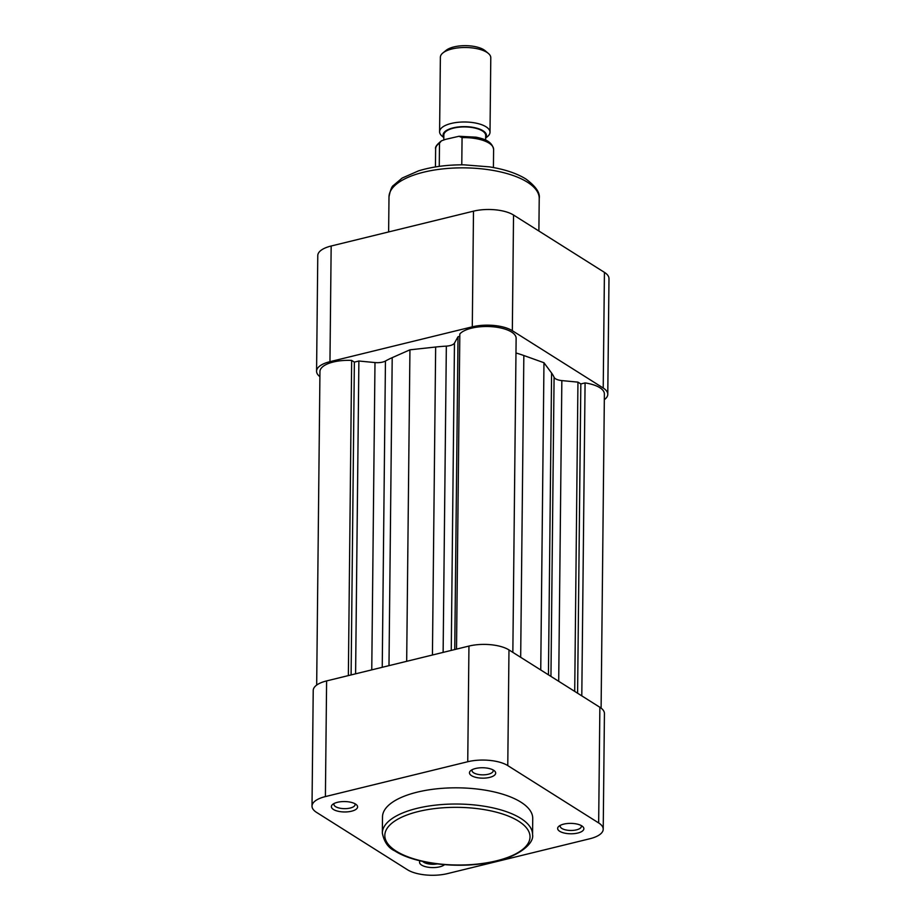 <?xml version="1.0" encoding="UTF-8"?>
<svg xmlns="http://www.w3.org/2000/svg" width="921" height="921" viewBox="0 0 921 921"><rect width="100%" height="100%" fill="white"/><g stroke="black" fill="none" stroke-linecap="round" stroke-linejoin="round"><path stroke-width="1.38" d="M442.897 52.946L446.109 50.344A21.678 8.611 0.6 0 1 453.949 46.913A21.678 8.611 0.6 0 1 485.194 50.747L488.349 53.418A25.212 10.016 -179.4 0 0 452.015 48.951A25.212 10.016 -179.4 0 0 442.897 52.946A25.212 10.016 -179.4 0 0 440.376 57.252L439.593 131.738A25.212 10.016 0.6 0 1 451.232 123.449A25.212 10.016 0.6 0 1 476.951 123.333A25.212 10.016 0.6 0 1 490.007 132.267A25.212 10.016 0.6 0 1 487.474 136.573L485.655 138.046M485.666 137.713A21.678 8.611 -179.4 0 0 477.631 128.422A21.678 8.611 -179.4 0 0 453.097 127.881A21.678 8.611 -179.4 0 0 443.818 137.275M443.818 137.609L442.034 136.089A25.212 10.016 0.6 0 1 439.593 131.738M443.795 139.842L443.841 135.019A20.918 8.312 0.6 0 1 453.5 128.134A20.918 8.312 0.6 0 1 474.856 128.054A20.918 8.312 0.6 0 1 485.689 135.456L485.632 140.107M493.414 167.541L493.61 149.421A28.988 11.513 -179.4 0 0 462.066 137.632L458.992 136.273L445.511 139.37L441.424 140.855L439.501 143.158A28.988 11.513 -179.4 0 0 435.633 148.811C434.954 147.13 436.888 144.482 441.424 140.855M462.066 137.632L461.778 164.824M439.259 166.367L439.501 143.158M490.007 132.267L490.789 57.781A25.212 10.016 -179.4 0 0 488.349 53.418M493.621 770.255A13.113 5.204 0.6 0 1 494.416 770.831A13.113 5.204 0.6 0 1 488.924 777.566A13.113 5.204 0.6 0 1 471.529 775.655A13.113 5.204 0.6 0 1 470.781 770.578A13.113 5.204 0.6 0 1 481.81 767.746A13.113 5.204 0.6 0 1 493.621 770.255M472.254 769.657A10.591 4.202 -179.4 0 0 472.013 770.532A10.591 4.202 -179.4 0 0 473.67 772.823A10.591 4.202 -179.4 0 0 485.54 774.711A10.591 4.202 -179.4 0 0 493.184 770.75A10.591 4.202 -179.4 0 0 492.954 769.875M355.529 804.056A13.113 5.204 0.6 0 1 356.323 804.632A13.113 5.204 0.6 0 1 350.832 811.366A13.113 5.204 0.6 0 1 333.437 809.467A13.113 5.204 0.6 0 1 332.688 804.39A13.113 5.204 0.6 0 1 343.717 801.558A13.113 5.204 0.6 0 1 355.529 804.056M334.162 803.457A10.591 4.202 -179.4 0 0 333.92 804.332A10.591 4.202 -179.4 0 0 335.578 806.635A10.591 4.202 -179.4 0 0 347.459 808.511A10.591 4.202 -179.4 0 0 355.092 804.563A10.591 4.202 -179.4 0 0 354.873 803.676M444.578 864.658A13.113 5.204 0.6 0 1 433.572 867.582A13.113 5.204 0.6 0 1 421.611 865.095A13.113 5.204 0.6 0 1 420.057 860.847M422.785 861.48A10.591 4.202 -179.4 0 0 423.764 862.252A10.591 4.202 -179.4 0 0 437.21 863.921M581.796 825.872A13.113 5.204 0.6 0 1 582.59 826.448A13.113 5.204 0.6 0 1 577.099 833.194A13.113 5.204 0.6 0 1 559.703 831.283A13.113 5.204 0.6 0 1 558.955 826.206A13.113 5.204 0.6 0 1 569.984 823.374A13.113 5.204 0.6 0 1 581.796 825.872M560.429 825.274A10.591 4.202 -179.4 0 0 560.187 826.16A10.591 4.202 -179.4 0 0 561.856 828.451A10.591 4.202 -179.4 0 0 573.725 830.328A10.591 4.202 -179.4 0 0 581.358 826.379A10.591 4.202 -179.4 0 0 581.139 825.492M520.929 802.168A75.119 29.829 -179.4 0 0 436.704 788.825A75.119 29.829 -179.4 0 0 382.503 816.881L382.33 833.079A75.119 29.829 0.6 0 1 436.542 805.023A75.119 29.829 0.6 0 1 520.756 818.366A75.119 29.829 0.6 0 1 532.568 834.656L532.729 818.458A75.119 29.829 -179.4 0 0 520.929 802.168M312.012 806.117L313.221 690.451A28.988 11.513 0.6 0 1 326.61 680.918L325.401 796.584A28.988 11.513 -179.4 0 0 312.012 806.117A28.988 11.513 -179.4 0 0 316.571 812.403L407.462 869.746A28.988 11.513 -179.4 0 0 447.502 873.603L589.831 838.755A28.988 11.513 -179.4 0 0 603.22 829.222A28.988 11.513 -179.4 0 0 598.662 822.937L599.87 707.27L508.979 649.927L507.77 765.593L598.662 822.937M507.77 765.593A28.988 11.513 -179.4 0 0 467.741 761.736L468.95 646.07L326.61 680.918M325.401 796.584L467.741 761.736M599.87 707.27A28.988 11.513 0.6 0 1 604.429 713.556L603.22 829.222M468.95 646.07A28.988 11.513 0.6 0 1 508.979 649.927M329.96 361.677A28.988 11.513 -179.4 0 0 316.571 371.221L317.78 255.554A28.988 11.513 0.6 0 1 331.169 246.011L329.96 361.677L472.289 326.828L473.498 211.162L331.169 246.011M473.498 211.162A28.988 11.513 0.6 0 1 513.538 215.03L604.429 272.363A28.988 11.513 0.6 0 1 608.988 278.649L607.779 394.315A28.988 11.513 -179.4 0 0 603.22 388.029L512.329 330.697A28.988 11.513 -179.4 0 0 472.289 326.828M604.326 399.679A28.988 11.513 -179.4 0 0 607.779 394.315M316.571 371.221A28.988 11.513 -179.4 0 0 319.898 376.654M601.102 708.111L604.383 393.992A28.988 11.513 -179.4 0 0 585.077 382.917L580.829 383.953L577.951 382.134L561.845 380.592A10.085 4.006 0.6 0 1 555.524 378.773A10.085 4.006 0.6 0 1 554.085 377.288A93.274 37.036 -179.4 0 0 551.587 373.028L543.966 362.736L523.842 355.518A93.274 37.036 -179.4 0 0 515.979 352.985M459.798 336.315L458.025 336.741L454.467 343.107A10.085 4.006 0.6 0 1 446.34 346.123A93.274 37.036 -179.4 0 0 435.656 347.021L409.937 349.819L392.208 357.659A93.274 37.036 -179.4 0 0 385.45 361.032A10.085 4.006 0.6 0 1 374.985 362.563L358.879 361.02L354.366 362.114L351.661 360.41A28.988 11.513 -179.4 0 0 319.955 371.543L316.674 685.086M512.847 652.367L516.128 338.318A28.988 11.513 -179.4 0 0 492.113 326.713A28.988 11.513 -179.4 0 0 459.821 333.932L456.517 649.109M581.796 695.862L585.077 382.917M577.594 693.214L580.829 383.953M574.716 691.395L577.951 382.134M540.742 669.97L543.966 362.736M454.744 649.547L458.025 336.741M406.679 661.313L409.937 349.819M355.598 673.815L358.879 361.02M351.097 674.92L354.366 362.114M348.357 675.588L351.661 360.41M518.604 821.198A72.598 28.827 -179.4 0 0 418.353 811.528A72.598 28.827 -179.4 0 0 396.237 851.154A72.598 28.827 -179.4 0 0 496.5 860.824A72.598 28.827 -179.4 0 0 518.604 821.198M527.422 182.197A75.119 29.829 -179.4 0 0 443.197 168.854A75.119 29.829 -179.4 0 0 388.996 196.91C390.343 190.037 391.862 186.18 393.543 185.351L402.178 178.052L418.525 170.869C431.903 166.77 446.996 164.755 463.827 164.824L489.419 166.862C504.478 169.245 516.623 173.286 525.856 178.973C535.803 186.33 540.259 192.834 539.222 198.487A75.119 29.829 -179.4 0 0 527.422 182.197M603.22 388.029L604.429 272.363M513.538 215.03L512.329 330.697M550.954 676.405L554.085 377.288M558.702 681.298L561.845 380.592M548.432 674.817L551.587 373.028M520.676 657.306L523.842 355.518M451.255 650.399L454.467 343.107M443.128 652.39L446.34 346.123M432.433 655.015L435.656 347.021M388.984 665.653L392.208 357.659M382.238 667.299L385.45 361.032M371.762 669.866L374.985 362.563M435.437 166.943L435.633 148.811M458.992 136.273L476.122 137.183C482.408 138.634 491.964 140.476 493.61 149.421M382.33 833.079C384.126 841.967 388.317 847.93 394.913 850.969C412.884 862.689 450.772 868.112 482.144 863.737C513.538 860.617 534.652 844.833 532.568 834.656M388.627 231.942L388.996 196.91M538.889 231.021L539.222 198.487"/></g></svg>
